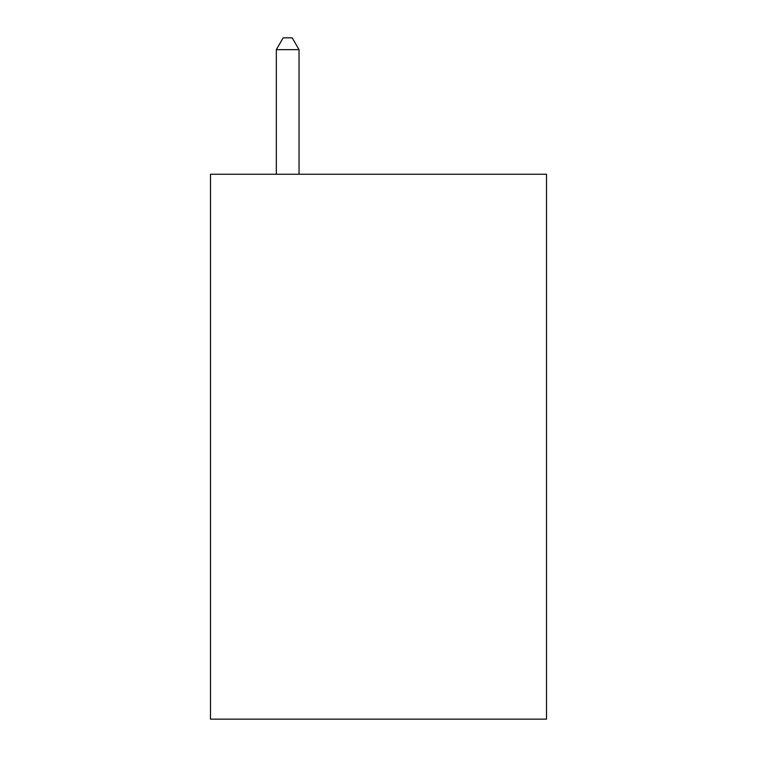 <?xml version="1.0" encoding="UTF-8"?>
<svg xmlns="http://www.w3.org/2000/svg" width="757" height="757" viewBox="0 0 757 757"><rect width="100%" height="100%" fill="white"/><g stroke="black" fill="none" stroke-linecap="round" stroke-linejoin="round"><path stroke-width="1.14" d="M546.507 174.252L546.507 719.15L210.493 719.15L210.493 174.252L546.507 174.252M299.034 174.252L299.034 49.659L276.333 49.659L276.333 174.252M276.333 49.659L283.146 37.85L292.221 37.85L299.034 49.659"/></g></svg>
